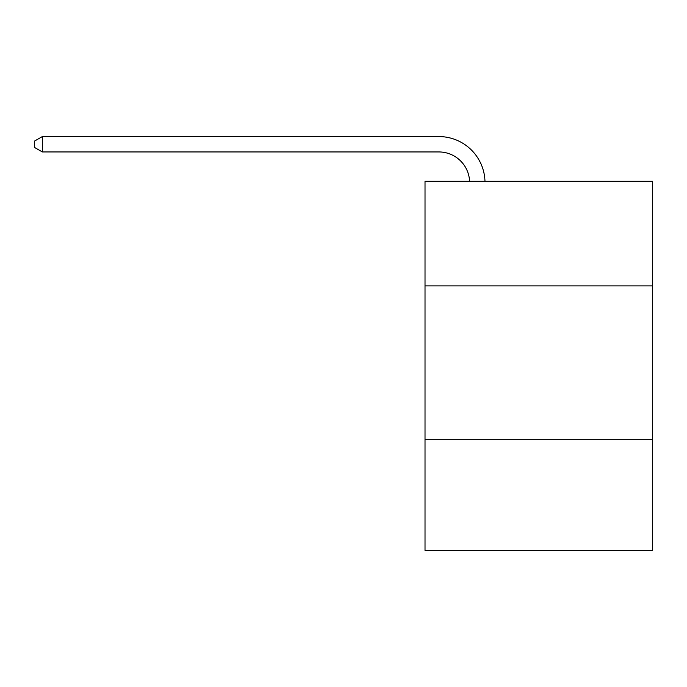 <?xml version="1.0" encoding="UTF-8"?>
<svg xmlns="http://www.w3.org/2000/svg" width="687" height="687" viewBox="0 0 687 687"><rect width="100%" height="100%" fill="white"/><g stroke="black" fill="none" stroke-linecap="round" stroke-linejoin="round"><path stroke-width="1.03" d="M652.65 285.886L652.65 181.299L425.021 181.299L425.021 285.886L652.65 285.886L652.65 550.433L425.021 550.433L425.021 285.886M652.65 439.689L425.021 439.689M469.59 181.299A30.76 30.76 0 0 0 438.856 151.947A30.76 30.76 0 0 1 469.59 181.299A30.76 30.76 0 0 0 438.856 151.947A30.76 30.76 0 0 1 469.59 181.299A30.76 30.76 0 0 0 438.856 151.947A30.76 30.76 0 0 1 469.59 181.299A30.76 30.76 0 0 0 438.856 151.947A30.76 30.76 0 0 1 469.59 181.299A30.76 30.76 0 0 0 438.856 151.947A30.76 30.76 0 0 1 469.59 181.299A30.76 30.76 0 0 0 438.856 151.947A30.76 30.76 0 0 1 469.59 181.299A30.76 30.76 0 0 0 438.856 151.947A30.76 30.76 0 0 1 469.59 181.299A30.76 30.76 0 0 0 438.856 151.947A30.76 30.76 0 0 1 469.59 181.299A30.76 30.76 0 0 0 438.856 151.947A30.76 30.76 0 0 1 469.59 181.299A30.76 30.76 0 0 0 438.856 151.947A30.76 30.76 0 0 1 469.59 181.299A30.76 30.76 0 0 0 438.856 151.947A30.76 30.76 0 0 1 469.59 181.299A30.76 30.76 0 0 0 438.856 151.947A30.76 30.76 0 0 1 469.59 181.299A30.76 30.76 0 0 0 438.856 151.947L42.345 151.947L34.35 147.336L34.35 141.187L42.345 136.567L438.856 136.567A46.141 46.141 0 0 1 484.979 181.299M42.345 136.567L438.856 136.567L42.345 136.567L438.856 136.567L42.345 136.567L438.856 136.567L42.345 136.567L438.856 136.567L42.345 136.567L438.856 136.567L42.345 136.567L438.856 136.567L42.345 136.567L438.856 136.567L42.345 136.567L438.856 136.567L42.345 136.567L438.856 136.567L42.345 136.567L438.856 136.567L42.345 136.567L438.856 136.567L42.345 136.567L438.856 136.567L42.345 136.567L42.345 151.947"/></g></svg>
